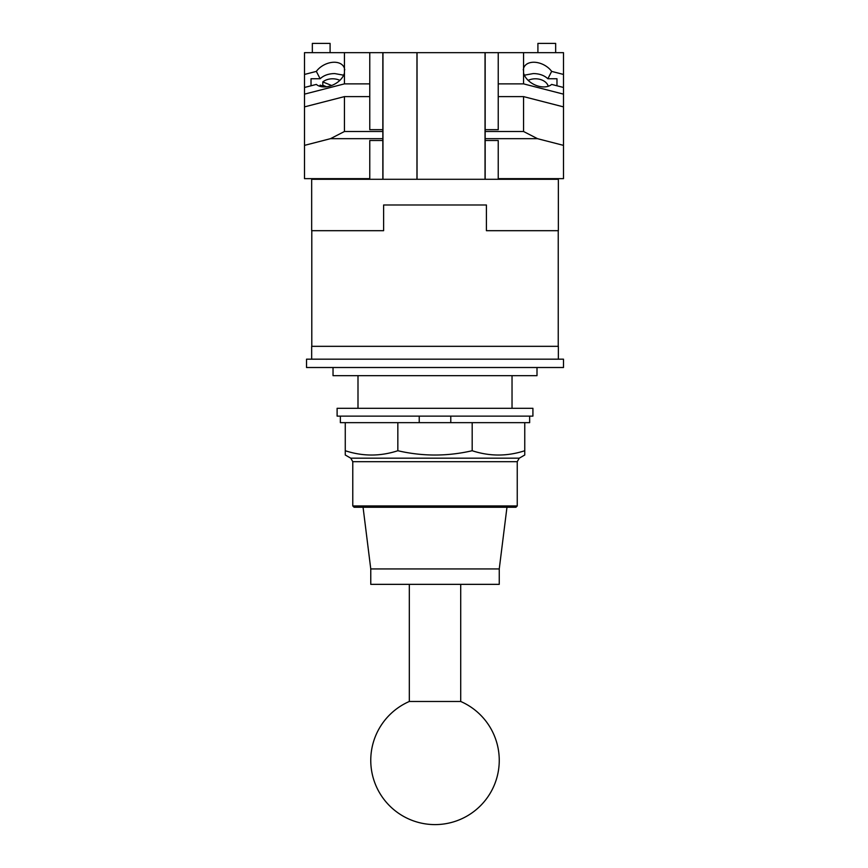 <?xml version="1.0" encoding="UTF-8"?>
<svg xmlns="http://www.w3.org/2000/svg" width="868" height="868" viewBox="0 0 868 868"><rect width="100%" height="100%" fill="white"/><g stroke="black" fill="none" stroke-linecap="round" stroke-linejoin="round"><path stroke-width="1.3" d="M499.252 760.357A64.243 64.243 0 0 0 460.713 701.474L409.316 701.474A64.243 64.243 0 0 0 435.009 824.6A64.243 64.243 0 0 0 499.252 760.357M409.316 701.474L409.316 584.348M460.713 584.348L460.713 701.474M499.252 584.348L370.766 584.348L370.766 568.931L499.252 568.931L499.252 584.348M363.063 507.259L370.766 568.931M499.252 568.931L506.966 507.259M515.939 507.259L354.09 507.259L352.777 505.946L352.777 461.678L517.241 461.678L517.241 505.946L515.939 507.259M517.241 505.946L352.777 505.946M524.76 455.006L524.76 450.731L524.76 455.006L519.27 458.174L350.759 458.174L345.269 455.006L345.269 450.731L345.269 455.006M472.181 450.731L472.181 422.662L524.76 422.662L524.76 450.731C507.238 456.459 489.715 456.459 472.181 450.731C447.4 456.459 422.618 456.459 397.837 450.731C380.314 456.459 362.791 456.459 345.269 450.731L345.269 422.662L419.233 422.662L419.233 416.13M397.837 450.731L397.837 422.662M450.785 416.13L450.785 422.662L472.181 422.662M340.364 416.13L340.364 422.662L345.269 422.662M419.233 422.662L450.785 422.662M532.919 416.13L337.109 416.13L337.109 408.307L532.919 408.307L532.919 416.13M529.654 416.13L529.654 422.662L524.76 422.662M311.666 179.296L558.363 179.296L558.363 230.693L486.406 230.693L486.406 204.989L383.613 204.989L383.613 230.693L311.666 230.693L311.666 179.296M558.232 230.693L558.232 346.332M311.796 346.332L311.796 230.693M311.666 359.178L311.666 346.332L558.363 346.332L558.363 359.178M306.523 359.178L563.495 359.178L563.495 367.511L306.523 367.511L306.523 359.178M536.999 367.511L536.999 375.67L333.03 375.67L333.03 367.511M357.996 408.307L357.996 375.67M512.033 375.67L512.033 408.307M563.495 145.368L563.495 106.883L523.556 96.608L523.556 131.502L537.498 138.674L563.495 145.368L563.495 178.645L498.232 178.645M563.495 94.145L563.495 52.666L523.556 52.666L523.556 83.87L563.495 94.145L563.495 106.883M523.556 52.666L485.169 52.666L485.169 179.296L498.232 179.296L498.232 140.497L485.169 140.497M416.966 52.666L416.966 179.296L382.962 179.296L382.962 52.666L485.169 52.666M537.498 138.674L485.169 138.674M523.556 131.502L485.169 131.502M498.232 52.666L498.232 129.679L485.169 129.679M523.556 96.608L498.232 96.608M523.556 83.87L498.232 83.87M563.495 87.462L551.657 84.413A16.514 10.969 -152.8 0 1 538.768 86.257A16.514 10.969 -152.8 0 1 523.556 72.955M523.556 68.377A16.514 10.969 -152.8 0 1 524.088 67.031A16.514 10.969 -152.8 0 1 538.768 62.908A16.514 10.969 -152.8 0 1 551.657 71.393L547.871 78.749C544.214 75.353 539.354 73.628 533.278 73.574L524.348 75.191M523.252 69.885L523.339 69.277M556.974 78.749L556.974 85.78L556.974 78.749L547.871 78.749M563.495 74.442L551.657 71.393M548.25 86.268A13.053 9.233 0 0 0 535.437 78.793A13.053 9.233 0 0 0 528.145 80.366M417.031 52.666L417.031 179.296L485.038 179.296L485.038 52.666M537.91 52.666L537.91 43.4L555.661 43.4L555.661 52.666M331.63 85.509L322.798 81.907L322.798 85.227A13.053 9.233 0 0 0 322.061 85.867M339.855 80.366A13.053 9.233 0 0 0 332.563 78.793A13.053 9.233 0 0 0 322.798 81.907M326.585 86.767L322.798 85.227M324.643 86.919L320.184 85.097A13.053 9.233 0 0 0 319.749 86.268M304.505 87.462L304.505 94.145L344.444 83.87L344.444 72.955A16.514 10.969 152.8 0 1 329.232 86.257A16.514 10.969 152.8 0 1 316.343 84.413L304.505 87.462L304.505 74.442L316.343 71.393A16.514 10.969 152.8 0 1 329.232 62.908A16.514 10.969 152.8 0 1 343.912 67.031A16.514 10.969 152.8 0 1 344.444 68.377L344.444 52.666L369.768 52.666L369.768 129.679L382.831 129.679L382.831 140.497L369.768 140.497L369.768 179.296L382.831 179.296L382.831 140.497M344.444 72.955L344.444 68.377M344.748 69.885L344.661 69.277M316.343 71.393L320.129 78.749C323.786 75.353 328.646 73.628 334.722 73.574L343.652 75.191M320.129 78.749L311.026 78.749L311.026 85.78L311.026 78.749M304.505 106.883L304.505 145.368L330.502 138.674L344.444 131.502L344.444 96.608L304.505 106.883L304.505 94.145M369.768 178.645L304.505 178.645L304.505 145.368M344.444 52.666L304.505 52.666L304.505 74.442M344.444 83.87L369.768 83.87M382.962 52.666L369.768 52.666M330.502 138.674L382.831 138.674M344.444 96.608L369.768 96.608M344.444 131.502L382.831 131.502M382.831 129.679L382.831 52.666M312.339 52.666L312.339 43.4L330.09 43.4L330.09 52.666M517.241 461.678L519.27 458.174M350.759 458.174L352.777 461.678"/></g></svg>
